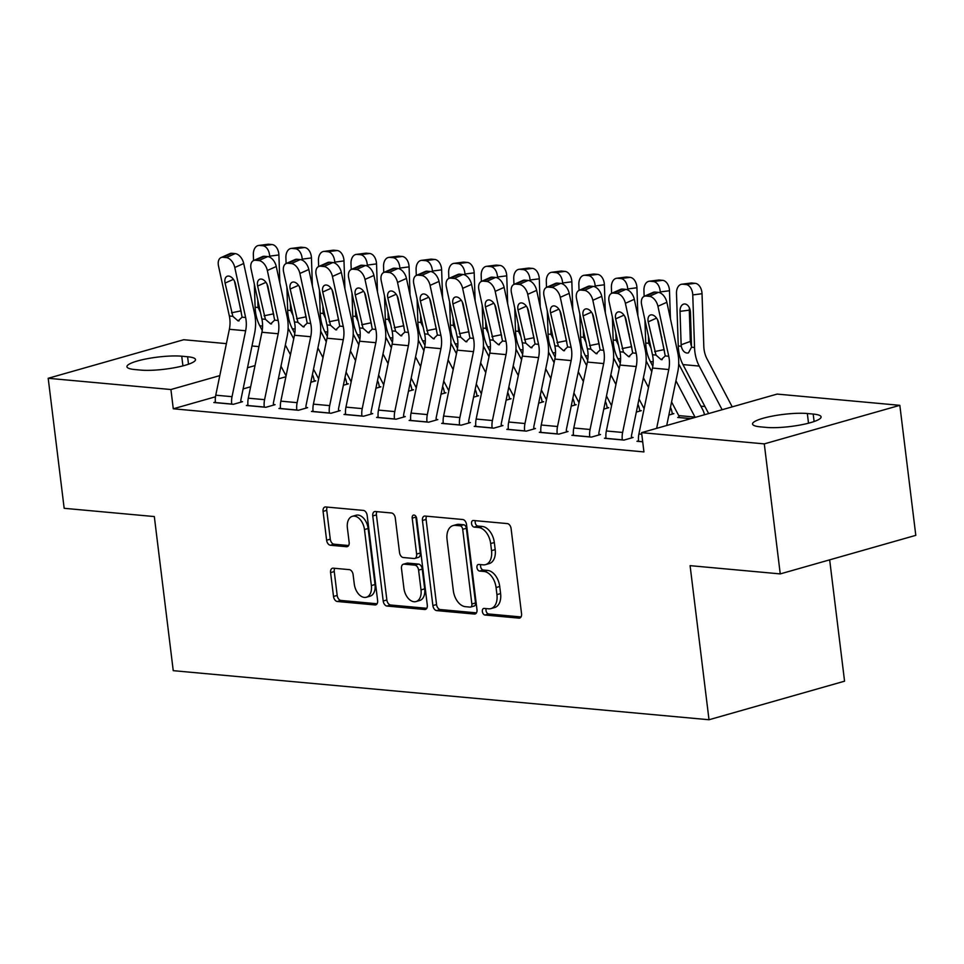<?xml version="1.0" encoding="UTF-8"?>
<svg xmlns="http://www.w3.org/2000/svg" width="964" height="964" viewBox="0 0 964 964"><rect width="100%" height="100%" fill="white"/><g stroke="black" fill="none" stroke-linecap="round" stroke-linejoin="round"><path stroke-width="1.45" d="M482.349 611.513A3.386 2.157 -105.9 0 0 484.988 615.02L518.933 618.129A4.844 3.085 -105.9 0 0 519.68 618.069A4.844 3.085 -105.9 0 0 521.548 613.694L511.101 528.609A4.844 3.085 -105.9 0 0 507.329 523.597L473.384 520.488A3.386 2.157 -105.9 0 0 472.854 520.536A3.386 2.157 -105.9 0 0 471.553 523.585A3.386 2.157 -105.9 0 0 474.192 527.103L478.59 527.501A15.508 9.857 -105.9 0 1 490.664 543.563L491.532 550.661A15.508 9.857 -105.9 0 1 485.555 564.639A15.508 9.857 -105.9 0 1 483.169 564.844L478.771 564.446A3.386 2.157 -105.9 0 0 478.252 564.494A3.386 2.157 -105.9 0 0 476.951 567.543A3.386 2.157 -105.9 0 0 479.59 571.062L483.976 571.459A15.508 9.857 -105.9 0 1 496.062 587.522L496.93 594.619A15.508 9.857 -105.9 0 1 490.953 608.597A15.508 9.857 -105.9 0 1 488.567 608.802L484.169 608.404A3.386 2.157 -105.9 0 0 483.651 608.453A3.386 2.157 -105.9 0 0 482.349 611.513M486.181 608.585A3.386 2.157 -105.9 0 0 486.013 610.465A3.386 2.157 -105.9 0 0 488.652 613.984L521.03 616.948M475.385 520.668A3.386 2.157 -105.9 0 0 475.216 522.548A3.386 2.157 -105.9 0 0 477.855 526.055L482.253 526.465L478.59 527.501M480.783 564.627A3.386 2.157 -105.9 0 0 480.614 566.507A3.386 2.157 -105.9 0 0 483.253 570.013L487.651 570.423L483.976 571.459M333.207 568.17A4.844 3.085 -105.9 0 0 332.459 568.23A4.844 3.085 -105.9 0 0 330.592 572.604L333.52 596.475A4.844 3.085 -105.9 0 0 337.304 601.488L374.996 604.946A4.844 3.085 -105.9 0 0 375.743 604.874A4.844 3.085 -105.9 0 0 377.611 600.512L367.163 515.427A4.844 3.085 -105.9 0 0 363.392 510.414L325.687 506.956A4.844 3.085 -105.9 0 0 324.952 507.016A4.844 3.085 -105.9 0 0 323.073 511.39L326.615 540.226A4.844 3.085 -105.9 0 0 330.399 545.238L346.534 546.721A4.844 3.085 -105.9 0 0 347.269 546.648A4.844 3.085 -105.9 0 0 349.149 542.286L347.389 527.983A12.966 8.242 -105.9 0 1 352.39 516.306A12.966 8.242 -105.9 0 1 364.476 529.549L371.357 585.57A12.966 8.242 -105.9 0 1 366.356 597.246A12.966 8.242 -105.9 0 1 354.27 584.003L353.113 574.664A4.844 3.085 -105.9 0 0 349.342 569.64L333.207 568.17M215.49 396.782L173.279 408.784L643.94 451.911L641.578 432.643L777.129 394.083L899.834 405.326L764.283 443.886L641.578 432.643M173.279 408.784L170.917 389.528L48.2 378.286L183.75 339.726L226.395 343.63M899.834 405.326L915.8 535.345L780.25 573.905L690.091 565.651L709.01 719.746L173.243 670.667L154.324 516.559L64.166 508.305L48.2 378.286M780.25 573.905L764.283 443.886M432.884 605.573A4.844 3.085 -105.9 0 0 436.668 610.598L474.36 614.044A4.844 3.085 -105.9 0 0 475.107 613.984A4.844 3.085 -105.9 0 0 476.975 609.61L466.528 524.524A4.844 3.085 -105.9 0 0 462.756 519.512L425.052 516.053A4.844 3.085 -105.9 0 0 424.305 516.126A4.844 3.085 -105.9 0 0 422.437 520.488L432.884 605.573L436.547 604.536A4.844 3.085 -105.9 0 0 440.331 609.549L476.457 612.863M424.678 609.501L386.986 606.043A4.844 3.085 -105.9 0 1 383.202 601.018L372.755 515.945A4.844 3.085 -105.9 0 1 374.635 511.571A4.844 3.085 -105.9 0 1 375.37 511.51L391.505 512.981A4.844 3.085 -105.9 0 1 395.288 518.005L399.518 552.505A4.844 3.085 -105.9 0 0 403.301 557.529L414.002 558.505A4.844 3.085 -105.9 0 0 414.749 558.445A4.844 3.085 -105.9 0 0 416.617 554.071L412.206 518.15A3.386 2.157 -105.9 0 1 413.508 515.089A3.386 2.157 -105.9 0 1 416.677 518.56L427.293 605.067A4.844 3.085 -105.9 0 1 425.425 609.429A4.844 3.085 -105.9 0 1 424.678 609.501L426.1 609.091M709.01 719.746L844.56 681.187L829.667 559.855M247.941 405.049L246.386 405.495L265.907 407.29L275.065 404.675L273.439 404.531M343.377 385.251L348.341 383.841L346.715 383.684M313.047 411.013L311.48 411.459L331.014 413.255L340.172 410.64L338.545 410.495M408.471 391.215L413.436 389.805L411.809 389.649M378.141 416.978L376.575 417.424L396.108 419.207L405.266 416.605L403.639 416.46M473.577 397.18L478.542 395.758L476.915 395.614M443.235 422.943L441.681 423.389L461.214 425.172L470.372 422.569L468.745 422.425M538.671 403.145L543.636 401.723L542.009 401.578M508.341 428.908L506.775 429.354L526.308 431.137L535.466 428.534L533.839 428.39M603.765 409.11L608.73 407.688L607.103 407.543M573.435 434.872L571.881 435.318L591.402 437.102L600.56 434.499L598.933 434.354M668.871 415.062L673.836 413.652L672.209 413.508M642.699 441.801L636.975 441.283L638.529 440.837M285.886 376.755L278.355 378.9M250.664 386.769L243.121 388.914M704.949 406.519L700.852 406.145M672.402 403.53L671.269 403.434M639.855 400.554L638.722 400.446M607.308 397.566L606.175 397.469M574.761 394.589L573.616 394.481M542.202 391.613L541.069 391.505M509.655 388.625L508.522 388.516M477.108 385.648L475.975 385.54M444.561 382.66L443.428 382.563M412.014 379.683L410.869 379.575M379.454 376.695L378.322 376.599M346.907 373.719L345.775 373.61M314.36 370.73L313.228 370.634M690.766 418.653L677.692 417.448L679.234 417.014M605.982 437.849L604.428 438.295L623.961 440.09L633.119 437.475L631.492 437.331M636.312 412.086L641.289 410.676L639.662 410.519M540.888 431.884L539.322 432.33L558.855 434.125L568.013 431.523L566.386 431.366M571.218 406.121L576.183 404.711L574.556 404.555M475.794 425.931L474.228 426.365L493.761 428.161L502.919 425.558L501.292 425.401M506.124 400.156L511.089 398.747L509.462 398.602M410.688 419.967L409.134 420.4L428.655 422.196L437.813 419.593L436.186 419.436M441.018 394.192L445.983 392.782L444.356 392.637M345.594 414.002L344.028 414.448L363.561 416.231L372.719 413.628L371.092 413.472M375.924 388.227L380.888 386.817L379.262 386.672M280.488 408.037L278.933 408.483L298.466 410.266L307.624 407.664L305.998 407.507M310.83 382.262L315.794 380.852L314.168 380.708M215.394 402.072L213.827 402.518L233.36 404.302L242.518 401.699L240.892 401.554M134.84 369.549A31.595 5.82 173 0 1 126.935 366.73A31.595 5.82 173 0 1 146.817 358.789A31.595 5.82 173 0 1 181.738 356.21L187.594 356.752A31.595 5.82 173 0 1 195.499 359.572A31.595 5.82 173 0 1 175.617 367.513A31.595 5.82 173 0 1 140.696 370.092L134.84 369.549M255.026 365.597L247.495 367.742M219.792 375.623L170.917 389.528M251.99 345.98L258.942 346.606M813.194 414.062A31.595 5.82 173 0 1 821.099 416.882A31.595 5.82 173 0 1 801.217 424.823A31.595 5.82 173 0 1 766.296 427.401L760.439 426.859A31.595 5.82 173 0 1 752.535 424.039A31.595 5.82 173 0 1 772.417 416.099A31.595 5.82 173 0 1 807.338 413.52L813.194 414.062L814.11 421.533M490.953 608.597L494.616 607.549A15.508 9.857 -105.9 0 0 500.593 593.571L496.93 594.619M487.651 570.423A15.508 9.857 -105.9 0 1 499.726 586.486L500.593 593.571M485.555 564.639L489.218 563.591A15.508 9.857 -105.9 0 0 495.195 549.613L491.532 550.661M482.253 526.465A15.508 9.857 -105.9 0 1 494.327 542.527L495.195 549.613M426.63 516.198A4.844 3.085 -105.9 0 0 426.1 519.451L436.547 604.536M470.034 607.103A3.386 2.157 -105.9 0 0 470.553 607.067A3.386 2.157 -105.9 0 0 471.866 604.006L462.696 529.32A3.386 2.157 -105.9 0 0 460.057 525.802L455.418 525.38A15.508 9.857 -105.9 0 0 453.032 525.597A15.508 9.857 -105.9 0 0 447.055 539.575L453.321 590.619A15.508 9.857 -105.9 0 0 465.407 606.681L470.034 607.103M473.698 606.067A3.386 2.157 -105.9 0 0 474.216 606.019A3.386 2.157 -105.9 0 0 475.529 602.958L471.866 604.006M453.032 525.597L456.695 524.549A15.508 9.857 -105.9 0 1 459.081 524.344L463.72 524.765A3.386 2.157 -105.9 0 1 466.359 528.272L475.529 602.958M426.775 608.308L390.649 605.006L386.986 606.043M376.948 511.655A4.844 3.085 -105.9 0 0 376.418 514.897L386.865 599.982A4.844 3.085 -105.9 0 0 390.649 605.006M414.749 558.445L418.412 557.397A4.844 3.085 -105.9 0 0 420.28 553.035L415.87 517.114L412.206 518.15M415.833 516.306A3.386 2.157 -105.9 0 0 415.87 517.114M403.916 588.317A12.966 8.242 -105.9 0 0 416.014 601.56A12.966 8.242 -105.9 0 0 421.015 589.884L418.593 570.146A4.844 3.085 -105.9 0 0 414.809 565.133L404.109 564.145A4.844 3.085 -105.9 0 0 403.362 564.217A4.844 3.085 -105.9 0 0 401.494 568.579L403.916 588.317M416.014 601.56L419.677 600.524A12.966 8.242 -105.9 0 0 424.678 588.835L421.015 589.884M403.362 564.217L407.025 563.169A4.844 3.085 -105.9 0 1 407.772 563.109L418.472 564.085A4.844 3.085 -105.9 0 1 422.256 569.109L424.678 588.835M366.356 597.246L370.019 596.21A12.966 8.242 -105.9 0 0 375.02 584.521L371.357 585.57M352.39 516.306L356.053 515.258A12.966 8.242 -105.9 0 1 368.14 528.513L375.02 584.521M327.266 507.1A4.844 3.085 -105.9 0 0 326.736 510.342L330.278 539.177A4.844 3.085 -105.9 0 0 334.062 544.202L348.619 545.54M334.773 568.314A4.844 3.085 -105.9 0 0 334.255 571.556L337.183 595.427A4.844 3.085 -105.9 0 0 340.967 600.452L377.093 603.765M732.206 406.856L706.925 358.68A24.678 18.497 -84.8 0 1 703.804 346.281L702.033 293.719L692.767 294.924A9.869 6.447 -97.4 0 0 685.922 284.513L695.189 283.32A9.869 6.447 82.6 0 1 702.033 293.719M722.132 409.724L699.225 366.079A37.018 27.739 -84.8 0 1 694.538 347.486L692.767 294.924M708.648 413.568L682.946 364.585A37.018 27.739 -84.8 0 1 678.258 345.992L676.487 293.43A9.869 6.447 -97.4 0 1 681.729 284.235L690.995 283.03A9.869 6.447 82.6 0 1 691.935 283.018L695.189 283.32M680.018 311.348A7.893 5.157 82.6 0 1 684.211 303.997A7.893 5.157 82.6 0 1 684.958 303.985A7.893 5.157 82.6 0 1 690.429 312.3L691.513 347.209L688.453 352.896L687.031 353.077C684.163 352.571 682.247 350.293 681.283 346.269L681.138 344.787L690.332 341.425L689.284 310.155L680.018 311.348L681.138 344.787M691.935 283.018L682.669 284.211L685.922 284.513M682.669 284.211A9.869 6.447 -97.4 0 0 681.729 284.235M689.429 307.914A7.893 5.157 -97.4 0 0 689.284 310.155M690.332 341.425L691.031 345.112M638.602 441.428L638.59 441.331A17.28 12.942 -84.8 0 1 638.903 433.957L652.508 368.043A24.678 18.497 95.2 0 0 652.483 354.764L641.65 304.781A9.869 6.025 -114 0 1 644.145 296.358L643.94 290.441A9.869 6.447 -97.4 0 1 649.182 281.247L658.448 280.054A9.869 6.447 82.6 0 1 659.388 280.03L662.642 280.331A9.869 6.447 82.6 0 1 669.486 290.742L660.22 291.935A9.869 6.447 -97.4 0 0 653.375 281.536L662.642 280.331M666.714 425.498L677.716 372.188A37.018 27.739 95.2 0 0 677.68 352.282L666.859 302.286L657.93 306.263A9.869 6.025 -114 0 0 649.399 296.346L646.145 296.044A9.869 6.025 -114 0 0 644.145 296.358L653.074 292.381A9.869 6.025 66 0 1 655.074 292.068L646.145 296.044M656.641 428.353L668.775 369.537A24.678 18.497 95.2 0 0 668.751 356.258L657.93 306.263M649.399 296.346L658.328 292.369L655.074 292.068M658.328 292.369A9.869 6.025 66 0 1 666.859 302.286M657.569 319.783L664.425 351.065M655.99 355.089L648.218 321.831A7.893 4.82 66 0 1 650.218 315.095A7.893 4.82 66 0 1 651.809 314.842A7.893 4.82 66 0 1 658.641 322.783L665.244 355.933L661.22 359.68L655.99 355.089L652.483 354.764M662.208 359.632L661.22 359.68M704.479 414.749A17.28 12.942 95.2 0 0 702.708 409.688L678.704 363.934M670.426 318.783L669.486 290.742M661.81 339.4L661.738 337.099M660.244 292.911L660.22 291.935M695.152 417.4A4.941 3.699 95.2 0 0 695.008 417.087L675.945 380.768M679.319 417.605L679.307 417.508A4.941 3.699 95.2 0 0 678.728 415.592L671.571 401.952M652.821 366.224L650.399 361.596A37.018 27.739 -84.8 0 1 645.711 343.015L644.928 319.915M651.062 348.209L648.724 343.292L648.591 341.798L649.591 341.437M659.388 280.03L650.122 281.235L653.375 281.536M650.122 281.235A9.869 6.447 -97.4 0 0 649.182 281.247M648.386 335.882L648.591 341.798M658.291 321.53L658.352 323.434M672.282 414.098L672.197 413.411A17.28 12.942 95.2 0 0 670.462 407.326M651.76 371.634L646.157 360.958M637.879 315.794L636.939 287.754L627.672 288.959A9.869 6.447 -97.4 0 0 620.828 278.548L630.095 277.355A9.869 6.447 82.6 0 1 636.939 287.754M629.263 336.424L629.191 334.122M627.697 289.935L627.672 288.959M648.495 387.48L643.398 377.78M644.121 408.676L639.024 398.976M620.274 363.235L617.852 358.62A37.018 27.739 -84.8 0 1 613.164 340.027L612.381 316.927M622.322 439.933L622.31 439.837A17.28 12.942 -84.8 0 1 622.624 432.462L636.228 366.549A24.678 18.497 95.2 0 0 636.204 353.27L625.383 303.286A9.869 6.025 -114 0 0 616.852 293.357L613.598 293.068A9.869 6.025 -114 0 0 611.598 293.369L611.393 287.465A9.869 6.447 -97.4 0 1 616.635 278.271L625.901 277.066A9.869 6.447 82.6 0 1 626.841 277.054L630.095 277.355M618.514 345.22L616.177 340.304L616.044 338.822L617.044 338.448M626.841 277.054L617.575 278.259L620.828 278.548M617.575 278.259A9.869 6.447 -97.4 0 0 616.635 278.271M615.839 332.893L616.044 338.822M625.744 318.542L625.805 320.458M606.055 438.451L606.043 438.355A17.28 12.942 -84.8 0 1 606.344 430.98L619.948 365.055A24.678 18.497 95.2 0 0 619.924 351.788L609.103 301.792A9.869 6.025 -114 0 1 611.598 293.369L620.527 289.393A9.869 6.025 66 0 1 622.527 289.092L613.598 293.068M631.565 437.921L631.48 437.234A4.941 3.699 -84.8 0 1 631.565 435.126L645.169 369.212A37.018 27.739 95.2 0 0 645.133 349.293L634.312 299.31L625.383 303.286M616.852 293.357L625.781 289.381L622.527 289.092M625.781 289.381A9.869 6.025 66 0 1 634.312 299.31M625.009 316.794L631.878 348.088M623.431 352.101L615.671 318.855A7.893 4.82 66 0 1 617.659 312.107A7.893 4.82 66 0 1 619.262 311.866A7.893 4.82 66 0 1 626.082 319.807L632.697 352.957L628.673 356.704L623.431 352.101L619.924 351.788M629.661 356.644L628.673 356.704M573.508 435.463L573.496 435.367A17.28 12.942 -84.8 0 1 573.797 427.992L587.401 362.078A24.678 18.497 95.2 0 0 587.377 348.799L576.556 298.816A9.869 6.025 -114 0 1 579.051 290.393L578.846 284.476A9.869 6.447 -97.4 0 1 584.088 275.282L593.354 274.089A9.869 6.447 82.6 0 1 594.294 274.077L597.547 274.366A9.869 6.447 82.6 0 1 604.38 284.778L595.113 285.971A9.869 6.447 -97.4 0 0 588.281 275.571L597.547 274.366M599.006 434.945L598.921 434.258A4.941 3.699 -84.8 0 1 599.018 432.149L612.622 366.224A37.018 27.739 95.2 0 0 612.586 346.317L601.753 296.322L592.836 300.298A9.869 6.025 -114 0 0 584.304 290.381L581.051 290.08A9.869 6.025 -114 0 0 579.051 290.393L587.98 286.416A9.869 6.025 66 0 1 589.968 286.103L581.051 290.08M589.775 436.957L589.763 436.861A17.28 12.942 -84.8 0 1 590.076 429.486L603.681 363.573A24.678 18.497 95.2 0 0 603.657 350.293L592.836 300.298M584.304 290.381L593.234 286.404L589.968 286.103M593.234 286.404A9.869 6.025 66 0 1 601.753 296.322M592.462 313.818L599.331 345.1M590.884 349.125L583.124 315.867A7.893 4.82 66 0 1 585.112 309.131A7.893 4.82 66 0 1 586.715 308.878A7.893 4.82 66 0 1 593.535 316.819L600.15 349.968L596.126 353.716L590.884 349.125L587.377 348.799M597.114 353.668L596.126 353.716M639.735 411.11L639.65 410.423A17.28 12.942 95.2 0 0 637.915 404.338M619.213 368.658L613.598 357.969M605.332 312.818L604.38 284.778M596.716 333.436L596.632 331.134M595.149 286.947L595.113 285.971M615.936 384.503L610.851 374.803M611.562 405.699L606.477 395.987M587.727 360.259L585.305 355.632A37.018 27.739 -84.8 0 1 580.605 337.051L579.834 313.951M585.955 342.244L583.63 337.328L583.485 335.834L584.497 335.472M594.294 274.077L585.028 275.27L588.281 275.571M585.028 275.27A9.869 6.447 -97.4 0 0 584.088 275.282M583.292 329.917L583.485 335.834M593.197 315.565L593.258 317.469M607.175 408.134L607.091 407.447A17.28 12.942 95.2 0 0 605.368 401.361M586.666 365.681L581.051 354.993M572.785 309.83L571.833 281.789L562.566 282.994A9.869 6.447 -97.4 0 0 555.734 272.583L565 271.39A9.869 6.447 82.6 0 1 571.833 281.789M564.169 330.459L564.085 328.158M562.602 283.97L562.566 282.994M583.389 381.527L578.304 371.815M579.015 402.711L573.929 393.011M555.18 357.27L552.758 352.655A37.018 27.739 -84.8 0 1 548.058 334.062L547.287 310.962M546.492 287.417L546.299 281.5A9.869 6.447 -97.4 0 1 551.541 272.306L560.807 271.101A9.869 6.447 82.6 0 1 561.747 271.089L565 271.39M553.408 339.256L551.083 334.339L550.938 332.857L551.95 332.484M561.747 271.089L552.468 272.294L555.734 272.583M552.468 272.294A9.869 6.447 -97.4 0 0 551.541 272.306M550.745 326.929L550.938 332.857M560.638 312.577L560.711 314.493M540.949 432.487L540.937 432.39A17.28 12.942 -84.8 0 1 541.25 425.016L554.854 359.09A24.678 18.497 95.2 0 0 554.83 345.823L544.009 295.828A9.869 6.025 -114 0 1 546.504 287.405A9.869 6.025 -114 0 1 548.492 287.103L551.757 287.393L560.674 283.416L557.421 283.127L548.492 287.103M566.458 431.956L566.374 431.269A4.941 3.699 -84.8 0 1 566.458 429.161L580.063 363.247A37.018 27.739 95.2 0 0 580.039 343.341L569.206 293.345L560.277 297.322A9.869 6.025 -114 0 0 551.757 287.393M557.228 433.969L557.216 433.872A17.28 12.942 -84.8 0 1 557.529 426.51L571.134 360.584A24.678 18.497 95.2 0 0 571.11 347.317L560.277 297.322M560.674 283.416A9.869 6.025 66 0 1 569.206 293.345M559.915 310.83L566.784 342.124M546.504 287.405L555.433 283.428A9.869 6.025 66 0 1 557.421 283.127M558.337 346.136L550.577 312.89A7.893 4.82 66 0 1 552.565 306.142A7.893 4.82 66 0 1 554.167 305.901A7.893 4.82 66 0 1 560.988 313.842L567.603 346.992L563.578 350.739L558.337 346.136L554.83 345.823M564.567 350.679L563.578 350.739M508.402 429.498L508.389 429.402A17.28 12.942 -84.8 0 1 508.703 422.027L522.307 356.114A24.678 18.497 95.2 0 0 522.283 342.835L511.462 292.851A9.869 6.025 -114 0 1 513.945 284.428L513.74 278.524A9.869 6.447 -97.4 0 1 518.981 269.33L528.26 268.125A9.869 6.447 82.6 0 1 529.188 268.113L532.441 268.402A9.869 6.447 82.6 0 1 539.286 278.813L530.019 280.006A9.869 6.447 -97.4 0 0 523.175 269.607L532.441 268.402M533.911 428.98L533.827 428.293A4.941 3.699 -84.8 0 1 533.911 426.184L547.516 360.271A37.018 27.739 95.2 0 0 547.48 340.352L536.659 290.357L527.73 294.333A9.869 6.025 -114 0 0 519.198 284.416L515.945 284.115A9.869 6.025 -114 0 0 513.945 284.428L522.874 280.452A9.869 6.025 66 0 1 524.874 280.138L515.945 284.115M524.681 430.992L524.669 430.896A17.28 12.942 -84.8 0 1 524.97 423.521L538.575 357.608A24.678 18.497 95.2 0 0 538.551 344.329L527.73 294.333M519.198 284.416L528.127 280.44L524.874 280.138M528.127 280.44A9.869 6.025 66 0 1 536.659 290.357M527.368 307.853L534.225 339.135M525.79 343.16L518.017 309.902A7.893 4.82 66 0 1 520.018 303.166A7.893 4.82 66 0 1 521.608 302.925A7.893 4.82 66 0 1 528.441 310.854L535.056 344.003L531.019 347.751L525.79 343.16L522.283 342.835M532.008 347.703L531.019 347.751M574.628 405.157L574.544 404.458A17.28 12.942 95.2 0 0 572.821 398.373M554.107 362.693L548.504 352.005M540.226 306.853L539.286 278.813M531.61 327.471L531.538 325.169M530.055 280.982L530.019 280.006M550.842 378.539L545.745 368.838M546.468 399.735L541.382 390.022M522.633 354.294L520.198 349.679A37.018 27.739 -84.8 0 1 515.511 331.086L514.74 307.986M520.861 336.279L518.536 331.363L518.391 329.869L519.391 329.507M529.188 268.113L519.921 269.305L523.175 269.607M519.921 269.305A9.869 6.447 -97.4 0 0 518.981 269.33M518.198 323.952L518.391 329.869M528.091 309.601L528.164 311.505M475.854 426.522L475.842 426.425A17.28 12.942 -84.8 0 1 476.156 419.051L489.76 353.125A24.678 18.497 95.2 0 0 489.736 339.858L478.903 289.863A9.869 6.025 -114 0 1 481.398 281.44L481.193 275.535A9.869 6.447 -97.4 0 1 486.434 266.341L495.701 265.148A9.869 6.447 82.6 0 1 496.641 265.124L499.894 265.425A9.869 6.447 82.6 0 1 506.739 275.825L497.472 277.03A9.869 6.447 -97.4 0 0 490.628 266.618L499.894 265.425M501.364 425.992L501.28 425.305A4.941 3.699 -84.8 0 1 501.364 423.196L514.969 357.283A37.018 27.739 95.2 0 0 514.933 337.376L504.112 287.38L495.183 291.357A9.869 6.025 -114 0 0 486.651 281.428L483.398 281.139A9.869 6.025 -114 0 0 481.398 281.44L490.327 277.463A9.869 6.025 66 0 1 492.327 277.162L483.398 281.139M492.134 428.004L492.122 427.908A17.28 12.942 -84.8 0 1 492.423 420.545L506.028 354.619A24.678 18.497 95.2 0 0 506.004 341.352L495.183 291.357M486.651 281.428L495.58 277.451L492.327 277.162M495.58 277.451A9.869 6.025 66 0 1 504.112 287.38M494.821 304.865L501.678 336.159M493.243 340.184L485.47 306.926A7.893 4.82 66 0 1 487.471 300.19A7.893 4.82 66 0 1 489.061 299.937A7.893 4.82 66 0 1 495.894 307.877L502.497 341.027L498.472 344.775L493.243 340.184L489.736 339.858M499.46 344.714L498.472 344.775M542.081 402.169L541.997 401.482A17.28 12.942 95.2 0 0 540.274 395.397M521.56 359.717L515.957 349.028M507.679 303.865L506.739 275.825M499.063 324.494L498.991 322.193M497.496 278.006L497.472 277.03M518.295 375.562L513.197 365.85M513.92 396.746L508.823 387.046M490.074 351.306L487.651 346.691A37.018 27.739 -84.8 0 1 482.964 328.109L482.181 304.998M488.314 333.303L485.989 328.387L485.844 326.892L486.844 326.519M496.641 265.124L487.374 266.329L490.628 266.618M487.374 266.329A9.869 6.447 -97.4 0 0 486.434 266.341M485.639 320.964L485.844 326.892M495.544 306.624L495.604 308.528M443.307 423.533L443.295 423.437A17.28 12.942 -84.8 0 1 443.597 416.062L457.201 350.149A24.678 18.497 95.2 0 0 457.189 336.87L446.356 286.886A9.869 6.025 -114 0 1 448.85 278.463L448.646 272.559A9.869 6.447 -97.4 0 1 453.887 263.365L463.154 262.16A9.869 6.447 82.6 0 1 464.094 262.148L467.347 262.437A9.869 6.447 82.6 0 1 474.192 272.848L464.925 274.041A9.869 6.447 -97.4 0 0 458.081 263.642L467.347 262.437M468.817 423.015L468.733 422.328A4.941 3.699 -84.8 0 1 468.817 420.22L482.422 354.306A37.018 27.739 95.2 0 0 482.386 334.388L471.565 284.392L462.636 288.369A9.869 6.025 -114 0 0 454.104 278.451L450.851 278.15A9.869 6.025 -114 0 0 448.85 278.463L457.779 274.487A9.869 6.025 66 0 1 459.78 274.174L450.851 278.15M459.575 425.028L459.563 424.931A17.28 12.942 -84.8 0 1 459.876 417.557L473.481 351.643A24.678 18.497 95.2 0 0 473.457 338.364L462.636 288.369M454.104 278.451L463.033 274.475L459.78 274.174M463.033 274.475A9.869 6.025 66 0 1 471.565 284.392M462.262 301.889L469.131 333.17M460.684 337.195L452.923 303.937A7.893 4.82 66 0 1 454.924 297.201A7.893 4.82 66 0 1 456.514 296.96A7.893 4.82 66 0 1 463.335 304.889L469.95 338.039L465.925 341.786L460.684 337.195L457.189 336.87M466.913 341.738L465.925 341.786M509.534 399.192L509.45 398.506A17.28 12.942 95.2 0 0 507.715 392.408M489.013 356.728L483.41 346.04M475.132 300.889L474.192 272.848M466.516 321.518L466.443 319.204M464.949 275.029L464.925 274.041M485.748 372.574L480.65 362.874M481.373 393.77L476.276 384.058M457.526 348.329L455.104 343.714A37.018 27.739 -84.8 0 1 450.417 325.121L449.634 302.021M455.767 330.315L453.429 325.398L453.297 323.904L454.297 323.543M464.094 262.148L454.827 263.341L458.081 263.642M454.827 263.341A9.869 6.447 -97.4 0 0 453.887 263.365M453.092 317.987L453.297 323.904M462.997 303.636L463.057 305.54M476.987 396.204L476.903 395.517A17.28 12.942 95.2 0 0 475.168 389.432M456.466 353.752L450.863 343.064M442.584 297.9L441.633 269.86L432.366 271.065A9.869 6.447 -97.4 0 0 425.534 260.666L434.8 259.461A9.869 6.447 82.6 0 1 441.633 269.86M433.969 318.53L433.884 316.228M432.402 272.041L432.366 271.065M453.188 369.598L448.103 359.885M448.814 390.782L443.729 381.081M424.979 345.353L422.557 340.726A37.018 27.739 -84.8 0 1 417.858 322.145L417.087 299.033M416.291 275.487L416.099 269.571A9.869 6.447 -97.4 0 1 421.34 260.376L430.607 259.183A9.869 6.447 82.6 0 1 431.547 259.159L434.8 259.461M423.208 327.338L420.882 322.422L420.738 320.928L421.75 320.554M431.547 259.159L422.28 260.364L425.534 260.666M422.28 260.364A9.869 6.447 -97.4 0 0 421.34 260.376M420.545 315.011L420.738 320.928M430.45 300.66L430.51 302.563M444.428 393.228L444.344 392.541A17.28 12.942 95.2 0 0 442.621 386.444M423.919 350.763L418.304 340.075M410.037 294.924L409.085 266.883L399.819 268.076A9.869 6.447 -97.4 0 0 392.987 257.677L402.253 256.472A9.869 6.447 82.6 0 1 409.085 266.883M401.422 315.553L401.337 313.252M399.855 269.064L399.819 268.076M420.641 366.609L415.556 356.909M416.267 387.805L411.182 378.105M392.432 342.365L390.01 337.749A37.018 27.739 -84.8 0 1 385.311 319.156L384.54 296.056M394.481 419.063L394.469 418.966A17.28 12.942 -84.8 0 1 394.782 411.592L408.387 345.678A24.678 18.497 95.2 0 0 408.362 332.399L397.529 282.416A9.869 6.025 -114 0 0 389.01 272.487L385.745 272.185A9.869 6.025 -114 0 0 383.756 272.499L383.552 266.594A9.869 6.447 -97.4 0 1 388.793 257.4L398.06 256.195A9.869 6.447 82.6 0 1 399 256.183L402.253 256.472M390.661 324.35L388.335 319.433L388.191 317.939L389.203 317.578M399 256.183L389.721 257.376L392.987 257.677M389.721 257.376A9.869 6.447 -97.4 0 0 388.793 257.4M387.998 312.023L388.191 317.939M397.891 297.671L397.963 299.575M411.881 390.239L411.797 389.552A17.28 12.942 95.2 0 0 410.074 383.467M391.36 347.787L385.757 337.099M377.478 291.947L376.538 263.895L367.272 265.1A9.869 6.447 -97.4 0 0 360.428 254.701L369.694 253.496A9.869 6.447 82.6 0 1 376.538 263.895M368.863 312.565L368.79 310.263M367.308 266.076L367.272 265.1M388.094 363.633L383.009 353.921M383.72 384.817L378.635 375.117M359.885 339.388L357.451 334.761A37.018 27.739 -84.8 0 1 352.764 316.18L351.993 293.068M361.934 416.087L361.922 415.99A17.28 12.942 -84.8 0 1 362.223 408.616L375.827 342.69A24.678 18.497 95.2 0 0 375.815 329.423L364.982 279.427A9.869 6.025 -114 0 0 356.451 269.51L353.198 269.209A9.869 6.025 -114 0 0 351.209 269.51L350.992 263.606A9.869 6.447 -97.4 0 1 356.234 254.412L365.513 253.219A9.869 6.447 82.6 0 1 366.441 253.195L369.694 253.496M358.114 321.373L355.788 316.457L355.644 314.963L356.644 314.601M366.441 253.195L357.174 254.4L360.428 254.701M357.174 254.4A9.869 6.447 -97.4 0 0 356.234 254.412M355.451 309.046L355.644 314.963M365.344 294.695L365.416 296.599M379.334 387.263L379.25 386.576A17.28 12.942 95.2 0 0 377.527 380.479M358.813 344.799L353.21 334.11M344.931 288.959L343.991 260.919L334.725 262.124A9.869 6.447 -97.4 0 0 327.881 251.712L337.147 250.52A9.869 6.447 82.6 0 1 343.991 260.919M336.316 309.589L336.243 307.287M334.761 263.1L334.725 262.124M355.547 360.644L350.45 350.944M351.173 381.84L346.076 372.14M327.326 336.4L324.904 331.785A37.018 27.739 -84.8 0 1 320.217 313.192L319.433 290.092M329.387 413.098L329.375 413.002A17.28 12.942 -84.8 0 1 329.676 405.627L343.28 339.714A24.678 18.497 95.2 0 0 343.256 326.435L332.435 276.451A9.869 6.025 -114 0 0 323.904 266.522L320.651 266.221A9.869 6.025 -114 0 0 318.65 266.534L318.445 260.629A9.869 6.447 -97.4 0 1 323.687 251.435L332.954 250.23A9.869 6.447 82.6 0 1 333.893 250.218L337.147 250.52M325.567 318.385L323.241 313.469L323.097 311.987L324.097 311.613M333.893 250.218L324.627 251.411L327.881 251.712M324.627 251.411A9.869 6.447 -97.4 0 0 323.687 251.435M322.892 306.058L323.097 311.987M332.797 291.706L332.857 293.622M346.787 384.274L346.703 383.588A17.28 12.942 95.2 0 0 344.967 377.502M326.266 341.822L320.663 331.134M312.384 285.983L311.444 257.93L302.178 259.135A9.869 6.447 -97.4 0 0 295.333 248.736L304.6 247.531A9.869 6.447 82.6 0 1 311.444 257.93M303.768 306.6L303.696 304.299M302.202 260.111L302.178 259.135M323 357.668L317.903 347.968M318.626 378.852L313.529 369.152M294.779 333.423L292.357 328.796A37.018 27.739 -84.8 0 1 287.67 310.215L286.886 287.115M286.091 263.558L285.898 257.641A9.869 6.447 -97.4 0 1 291.14 248.447L300.407 247.254A9.869 6.447 82.6 0 1 301.346 247.23L304.6 247.531M293.02 315.409L290.682 310.492L290.55 308.998L291.55 308.637M301.346 247.23L292.08 248.435L295.333 248.736M292.08 248.435A9.869 6.447 -97.4 0 0 291.14 248.447M290.345 303.082L290.55 308.998M300.25 288.73L300.31 290.634M314.24 381.298L314.156 380.611A17.28 12.942 95.2 0 0 312.42 374.514M293.719 338.834L288.115 328.158M279.837 282.994L278.897 254.954L269.619 256.159A9.869 6.447 -97.4 0 0 262.786 245.748L272.053 244.555A9.869 6.447 82.6 0 1 278.897 254.954M271.221 303.624L271.137 301.322M269.655 257.135L269.619 256.159M290.441 354.68L285.356 344.979M286.067 375.876L280.982 366.175M262.232 330.435L259.81 325.82A37.018 27.739 -84.8 0 1 255.123 307.227L254.339 284.127M264.281 407.133L264.269 407.037A17.28 12.942 -84.8 0 1 264.582 399.662L278.186 333.749A24.678 18.497 95.2 0 0 278.162 320.47L267.341 270.486A9.869 6.025 -114 0 0 258.81 260.557L255.556 260.256A9.869 6.025 -114 0 0 253.556 260.569L253.351 254.665A9.869 6.447 -97.4 0 1 258.593 245.471L267.859 244.266A9.869 6.447 82.6 0 1 268.799 244.254L272.053 244.555M260.461 312.42L258.135 307.504L257.99 306.022L259.003 305.648M268.799 244.254L259.533 245.446L262.786 245.748M259.533 245.446A9.869 6.447 -97.4 0 0 258.593 245.471M257.798 300.093L257.99 306.022M267.703 285.742L267.763 287.658M410.76 420.557L410.748 420.461A17.28 12.942 -84.8 0 1 411.05 413.086L424.654 347.173A24.678 18.497 95.2 0 0 424.63 333.893L413.809 283.898A9.869 6.025 -114 0 1 416.303 275.475A9.869 6.025 -114 0 1 418.304 275.174L421.557 275.475L430.486 271.499L427.233 271.197L418.304 275.174M436.258 420.027L436.174 419.34A4.941 3.699 -84.8 0 1 436.27 417.243L449.875 351.318A37.018 27.739 95.2 0 0 449.839 331.411L439.006 281.416L430.089 285.392A9.869 6.025 -114 0 0 421.557 275.475M427.028 422.051L427.016 421.955A17.28 12.942 -84.8 0 1 427.329 414.58L440.934 348.655A24.678 18.497 95.2 0 0 440.909 335.388L430.089 285.392M430.486 271.499A9.869 6.025 66 0 1 439.006 281.416M429.715 298.9L436.584 330.194M416.303 275.475L425.232 271.499A9.869 6.025 66 0 1 427.233 271.197M428.137 334.219L420.376 300.961A7.893 4.82 66 0 1 422.365 294.225A7.893 4.82 66 0 1 423.967 293.972A7.893 4.82 66 0 1 430.788 301.913L437.403 335.062L433.378 338.81L428.137 334.219L424.63 333.893M434.366 338.75L433.378 338.81M378.201 417.569L378.201 417.472A17.28 12.942 -84.8 0 1 378.503 410.098L392.107 344.184A24.678 18.497 95.2 0 0 392.083 330.905L381.262 280.922A9.869 6.025 -114 0 1 383.756 272.499L392.685 268.522A9.869 6.025 66 0 1 394.674 268.209L385.745 272.185M403.711 417.051L403.627 416.364A4.941 3.699 -84.8 0 1 403.711 414.255L417.328 348.341A37.018 27.739 95.2 0 0 417.292 328.423L406.459 278.439L397.529 282.416M389.01 272.487L397.927 268.51L394.674 268.209M397.927 268.51A9.869 6.025 66 0 1 406.459 278.439M397.168 295.924L404.037 327.206M395.589 331.23L387.829 297.972A7.893 4.82 66 0 1 389.817 291.236A7.893 4.82 66 0 1 391.42 290.995A7.893 4.82 66 0 1 398.24 298.924L404.856 332.086L400.831 335.821L395.589 331.23L392.083 330.905M401.819 335.773L400.831 335.821M345.654 414.592L345.642 414.496A17.28 12.942 -84.8 0 1 345.956 407.121L359.56 341.208A24.678 18.497 95.2 0 0 359.536 327.929L348.715 277.933A9.869 6.025 -114 0 1 351.209 269.51L360.126 265.534A9.869 6.025 66 0 1 362.127 265.233L353.198 269.209M371.164 414.062L371.08 413.375A4.941 3.699 -84.8 0 1 371.164 411.279L384.769 345.353A37.018 27.739 95.2 0 0 384.732 325.446L373.912 275.451L364.982 279.427M356.451 269.51L365.38 265.534L362.127 265.233M365.38 265.534A9.869 6.025 66 0 1 373.912 275.451M364.621 292.935L371.477 324.229M363.042 328.254L355.27 294.996A7.893 4.82 66 0 1 357.27 288.26A7.893 4.82 66 0 1 358.873 288.007A7.893 4.82 66 0 1 365.693 295.948L372.309 329.098L368.272 332.845L363.042 328.254L359.536 327.929M369.26 332.785L368.272 332.845M313.107 411.604L313.095 411.508A17.28 12.942 -84.8 0 1 313.408 404.145L327.013 338.219A24.678 18.497 95.2 0 0 326.989 324.952L316.156 274.957A9.869 6.025 -114 0 1 318.65 266.534L327.579 262.557A9.869 6.025 66 0 1 329.58 262.244L320.651 266.221M338.617 411.086L338.533 410.399A4.941 3.699 -84.8 0 1 338.617 408.29L352.222 342.377A37.018 27.739 95.2 0 0 352.185 322.458L341.364 272.475L332.435 276.451M323.904 266.522L332.833 262.545L329.58 262.244M332.833 262.545A9.869 6.025 66 0 1 341.364 272.475M332.074 289.959L338.93 321.253M330.495 325.266L322.723 292.008A7.893 4.82 66 0 1 324.723 285.272A7.893 4.82 66 0 1 326.314 285.031A7.893 4.82 66 0 1 333.146 292.972L339.75 326.121L335.725 329.857L330.495 325.266L326.989 324.952M336.713 329.808L335.725 329.857M280.56 408.628L280.548 408.531A17.28 12.942 -84.8 0 1 280.849 401.157L294.466 335.243A24.678 18.497 95.2 0 0 294.442 321.964L283.609 271.969A9.869 6.025 -114 0 1 286.103 263.558A9.869 6.025 -114 0 1 288.103 263.244L291.357 263.546L300.286 259.569L297.033 259.268L288.103 263.244M306.07 408.109L305.986 407.411A4.941 3.699 -84.8 0 1 306.07 405.314L319.674 339.388A37.018 27.739 95.2 0 0 319.638 319.482L308.817 269.486L299.888 273.463A9.869 6.025 -114 0 0 291.357 263.546M296.84 410.122L296.828 410.025A17.28 12.942 -84.8 0 1 297.129 402.651L310.733 336.725A24.678 18.497 95.2 0 0 310.709 323.458L299.888 273.463M300.286 259.569A9.869 6.025 66 0 1 308.817 269.486M299.515 286.983L306.383 318.265M286.103 263.558L295.032 259.581A9.869 6.025 66 0 1 297.033 259.268M297.936 322.289L290.176 289.031A7.893 4.82 66 0 1 292.176 282.295A7.893 4.82 66 0 1 293.767 282.042A7.893 4.82 66 0 1 300.587 289.983L307.203 323.133L303.178 326.88L297.936 322.289L294.442 321.964M304.166 326.82L303.178 326.88M248.013 405.651L248.001 405.555A17.28 12.942 -84.8 0 1 248.302 398.18L261.907 332.255A24.678 18.497 95.2 0 0 261.883 318.988L251.062 268.992A9.869 6.025 -114 0 1 253.556 260.569L262.485 256.593A9.869 6.025 66 0 1 264.485 256.279L255.556 260.256M273.511 405.121L273.427 404.434A4.941 3.699 -84.8 0 1 273.523 402.325L287.127 336.412A37.018 27.739 95.2 0 0 287.091 316.493L276.258 266.51L267.341 270.486M258.81 260.557L267.739 256.581L264.485 256.279M267.739 256.581A9.869 6.025 66 0 1 276.258 266.51M266.968 283.994L273.836 315.288M265.389 319.301L257.629 286.043A7.893 4.82 66 0 1 259.617 279.307A7.893 4.82 66 0 1 261.22 279.066A7.893 4.82 66 0 1 268.04 287.007L274.656 320.156L270.631 323.904L265.389 319.301L261.883 318.988M271.619 323.844L270.631 323.904M215.466 402.663L215.454 402.566A17.28 12.942 -84.8 0 1 215.755 395.192L229.36 329.278A24.678 18.497 95.2 0 0 229.336 315.999L218.515 266.016A9.869 6.025 -114 0 1 221.009 257.593A9.869 6.025 -114 0 1 222.997 257.28L226.263 257.581L235.18 253.604L231.926 253.303L222.997 257.28M240.964 402.145L240.88 401.458A4.941 3.699 -84.8 0 1 240.964 399.349L254.58 333.423A37.018 27.739 95.2 0 0 254.544 313.517L243.711 263.521L234.782 267.498A9.869 6.025 -114 0 0 226.263 257.581M231.734 404.157L231.722 404.061A17.28 12.942 -84.8 0 1 232.035 396.686L245.639 330.773A24.678 18.497 95.2 0 0 245.615 317.493L234.782 267.498M235.18 253.604A9.869 6.025 66 0 1 243.711 263.521M234.421 281.018L241.289 312.3M221.009 257.593L229.938 253.616A9.869 6.025 66 0 1 231.926 253.303M232.842 316.325L225.082 283.067A7.893 4.82 66 0 1 227.07 276.331A7.893 4.82 66 0 1 228.673 276.078A7.893 4.82 66 0 1 235.493 284.019L242.109 317.168L238.084 320.916L232.842 316.325L229.336 315.999M239.072 320.867L238.084 320.916M488.652 613.984L484.988 615.02M477.855 526.055L474.192 527.103M483.253 570.013L479.59 571.062M499.726 586.486L496.062 587.522M494.327 542.527L490.664 543.563M520.343 617.731L518.933 618.129M426.1 519.451L422.437 520.488M475.782 613.646L474.36 614.044M440.331 609.549L436.668 610.598M466.359 528.272L462.696 529.32M463.72 524.765L460.057 525.802M459.081 524.344L455.418 525.38M386.865 599.982L383.202 601.018M376.418 514.897L372.755 515.945M420.28 553.035L416.617 554.071M422.256 569.109L418.593 570.146M418.472 564.085L414.809 565.133M407.772 563.109L404.109 564.145M368.14 528.513L364.476 529.549M347.944 546.323L346.534 546.721M334.062 544.202L330.399 545.238M330.278 539.177L326.615 540.226M326.736 510.342L323.073 511.39M376.418 604.548L374.996 604.946M340.967 600.452L337.304 601.488M337.183 595.427L333.52 596.475M334.255 571.556L330.592 572.604M807.338 413.52L808.519 423.196M181.738 356.21L182.919 365.886M187.594 356.752L188.51 364.211M678.258 345.992L681.283 346.269M682.946 364.585L699.225 366.079M691.513 347.209L694.538 347.486M642.687 441.705L638.59 441.331M668.751 356.258L665.244 355.933M668.775 369.537L652.508 368.043M641.771 434.222L638.903 433.957M656.556 318.12L648.218 321.831M654.664 351.571L664.027 349.643M645.711 343.015L648.724 343.292M650.399 361.596L653.182 361.862M679.307 417.508L691.019 418.581M678.728 415.592L695.008 417.087M613.164 340.027L616.177 340.304M617.852 358.62L620.623 358.873M622.31 439.837L606.043 438.355M636.204 353.27L632.697 352.957M636.228 366.549L619.948 365.055M622.624 432.462L606.344 430.98M624.009 315.132L615.671 318.855M622.105 348.582L631.48 346.666M589.763 436.861L573.496 435.367M603.657 350.293L600.15 349.968M603.681 363.573L587.401 362.078M590.076 429.486L573.797 427.992M591.462 312.155L583.124 315.867M589.558 345.606L598.933 343.69M580.605 337.051L583.63 337.328M585.305 355.632L588.076 355.897M548.058 334.062L551.083 334.339M552.758 352.655L555.529 352.908M557.216 433.872L540.937 432.39M571.11 347.317L567.603 346.992M571.134 360.584L554.854 359.09M557.529 426.51L541.25 425.016M558.903 309.167L550.577 312.89M557.011 342.618L566.386 340.702M524.669 430.896L508.389 429.402M538.551 344.329L535.056 344.003M538.575 357.608L522.307 356.114M524.97 423.521L508.703 422.027M526.356 306.19L518.017 309.902M524.464 339.641L533.839 337.725M515.511 331.086L518.536 331.363M520.198 349.679L522.982 349.932M492.122 427.908L475.842 426.425M506.004 341.352L502.497 341.027M506.028 354.619L489.76 353.125M492.423 420.545L476.156 419.051M493.809 303.214L485.47 306.926M491.917 336.665L501.28 334.737M482.964 328.109L485.989 328.387M487.651 346.691L490.435 346.944M459.563 424.931L443.295 423.437M473.457 338.364L469.95 338.039M473.481 351.643L457.201 350.149M459.876 417.557L443.597 416.062M461.262 300.226L452.923 303.937M459.358 333.677L468.733 331.761M450.417 325.121L453.429 325.398M455.104 343.714L457.876 343.967M417.858 322.145L420.882 322.422M422.557 340.726L425.329 340.979M385.311 319.156L388.335 319.433M390.01 337.749L392.782 338.002M352.764 316.18L355.788 316.457M357.451 334.761L360.235 335.014M320.217 313.192L323.241 313.469M324.904 331.785L327.688 332.038M287.67 310.215L290.682 310.492M292.357 328.796L295.129 329.049M255.123 307.227L258.135 307.504M259.81 325.82L262.582 326.073M427.016 421.955L410.748 420.461M440.909 335.388L437.403 335.062M440.934 348.655L424.654 347.173M427.329 414.58L411.05 413.086M428.715 297.249L420.376 300.961M426.811 330.7L436.186 328.772M394.469 418.966L378.201 417.472M408.362 332.399L404.856 332.086M408.387 345.678L392.107 344.184M394.782 411.592L378.503 410.098M396.156 294.261L387.829 297.972M394.264 327.712L403.639 325.796M361.922 415.99L345.642 414.496M375.815 329.423L372.309 329.098M375.827 342.69L359.56 341.208M362.223 408.616L345.956 407.121M363.609 291.285L355.27 294.996M361.717 324.735L371.092 322.807M329.375 413.002L313.095 411.508M343.256 326.435L339.75 326.121M343.28 339.714L327.013 338.219M329.676 405.627L313.408 404.145M331.062 288.296L322.723 292.008M329.17 321.747L338.533 319.831M296.828 410.025L280.548 408.531M310.709 323.458L307.203 323.133M310.733 336.725L294.466 335.243M297.129 402.651L280.849 401.157M298.515 285.32L290.176 289.031M296.611 318.771L305.986 316.843M264.269 407.037L248.001 405.555M278.162 320.47L274.656 320.156M278.186 333.749L261.907 332.255M264.582 399.662L248.302 398.18M265.968 282.332L257.629 286.043M264.064 315.782L273.439 313.866M231.722 404.061L215.454 402.566M245.615 317.493L242.109 317.168M245.639 330.773L229.36 329.278M232.035 396.686L215.755 395.192M233.409 279.355L225.082 283.067M231.517 312.806L240.892 310.89M474.216 606.019L470.553 607.067"/></g></svg>
